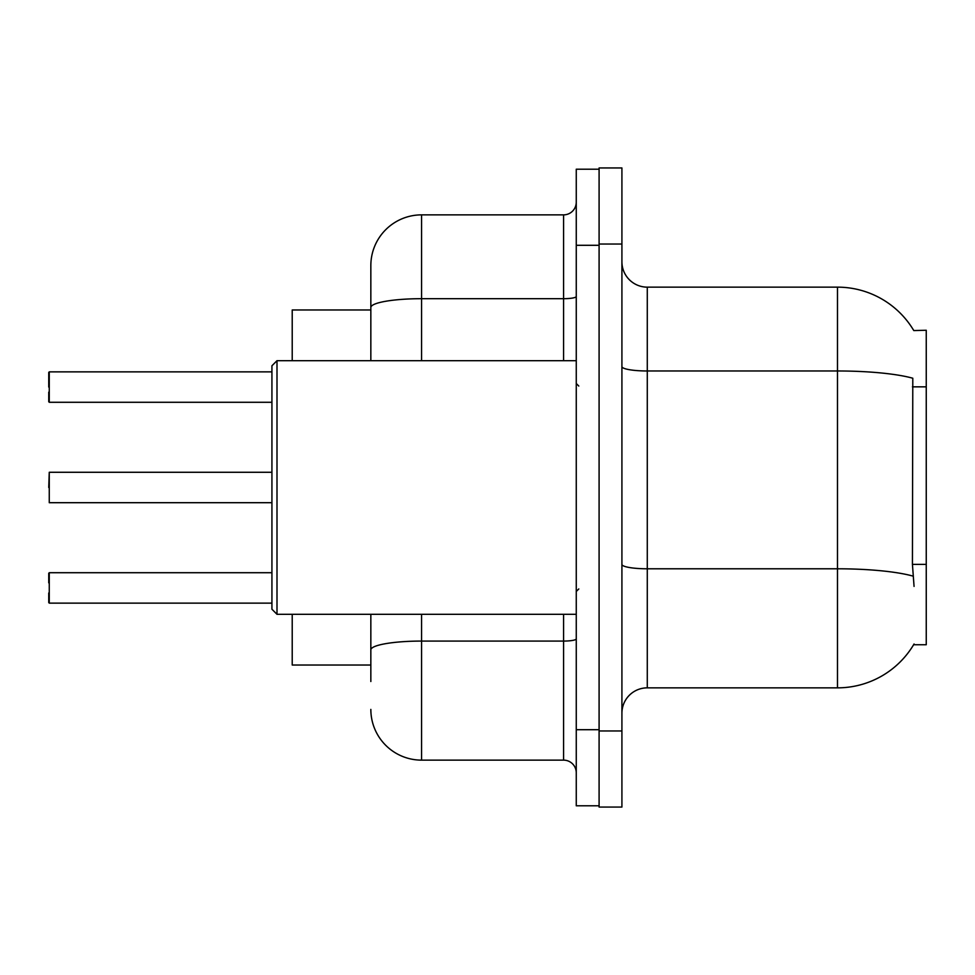 <?xml version="1.0" encoding="UTF-8"?>
<svg xmlns="http://www.w3.org/2000/svg" width="975" height="975" viewBox="0 0 975 975"><rect width="100%" height="100%" fill="white"/><g stroke="black" fill="none" stroke-linecap="round" stroke-linejoin="round"><path stroke-width="1.46" d="M913.794 330.574A88.762 88.762 0 0 0 837.488 287.15A88.762 88.762 0 0 1 913.794 330.574L926.25 330.257L926.25 644.743L913.612 644.743L914.062 643.987A88.762 88.762 0 0 1 837.488 687.85A88.762 88.762 0 0 0 913.612 644.743M370.841 356.362L370.841 293.487L370.841 309.977L292.22 309.977L292.22 360.689M370.841 665.023L292.22 665.023L292.22 614.311M621.916 713.213A25.362 25.362 0 0 1 647.278 687.85L837.488 687.85L837.488 287.15L647.278 287.15A25.362 25.362 0 0 1 621.916 261.788A25.362 25.362 0 0 0 647.278 287.15L647.278 687.85M599.089 730.97L599.089 807.056L621.916 807.056L621.916 730.97L599.089 730.97M621.916 244.03L621.916 167.944L599.089 167.944L599.089 244.03L621.916 244.03L621.916 730.97M914.062 586.414L912.429 564.379L912.795 378.227A88.762 15.417 180 0 0 837.488 370.975L647.278 370.975A25.362 4.4 0 0 1 621.916 366.576M370.841 681.513L370.841 614.311L370.841 681.513M576.262 729.702L576.262 805.789L599.089 805.789L599.089 169.211L576.262 169.211L576.262 729.702L599.089 729.702M421.566 614.311L421.566 760.134L563.587 760.134L563.587 614.311M370.841 360.689L370.841 265.59A50.724 50.724 0 0 1 421.566 214.866L563.587 214.866A12.675 12.675 0 0 0 576.262 202.191M370.841 265.59L370.841 293.487M576.262 772.809A12.675 12.675 0 0 0 563.587 760.134M421.566 760.134A50.724 50.724 0 0 1 370.841 709.41M49.262 603.135L49.262 572.715L49.262 603.135L271.928 603.135M48.75 573.227L48.75 582.855M48.75 602.623L48.75 592.995M48.75 487.5L49.262 472.278L49.262 502.698L271.928 502.698M49.262 371.865L49.262 402.285L49.262 371.865L271.928 371.865M48.75 387.075L48.75 372.377M48.75 401.773L48.75 392.145L48.75 401.773M276.998 614.311L271.928 609.229L271.928 365.771L276.998 360.689L276.998 614.311L576.262 614.311M926.25 564.379L912.429 564.379M926.25 386.843L912.429 386.843M913.063 576.128A88.762 15.417 180 0 0 837.488 568.791L647.278 568.791A25.362 4.4 0 0 1 621.916 564.391M576.262 638.869A12.675 2.206 0 0 1 563.587 641.075L421.566 641.075A50.724 8.812 180 0 0 370.841 649.886M576.262 245.298L599.089 245.298M421.566 214.866L421.566 298.691L563.587 298.691L563.587 214.866M370.841 307.503A50.724 8.812 180 0 1 421.566 298.691L421.566 360.689M563.587 360.689L563.587 298.691A12.675 2.206 0 0 0 576.262 296.498M49.262 572.715L271.928 572.715M49.262 472.278L271.928 472.278M49.262 402.285L271.928 402.285M578.797 386.051L576.262 383.516M276.998 360.689L576.262 360.689M578.797 588.949L576.262 591.484"/></g></svg>
